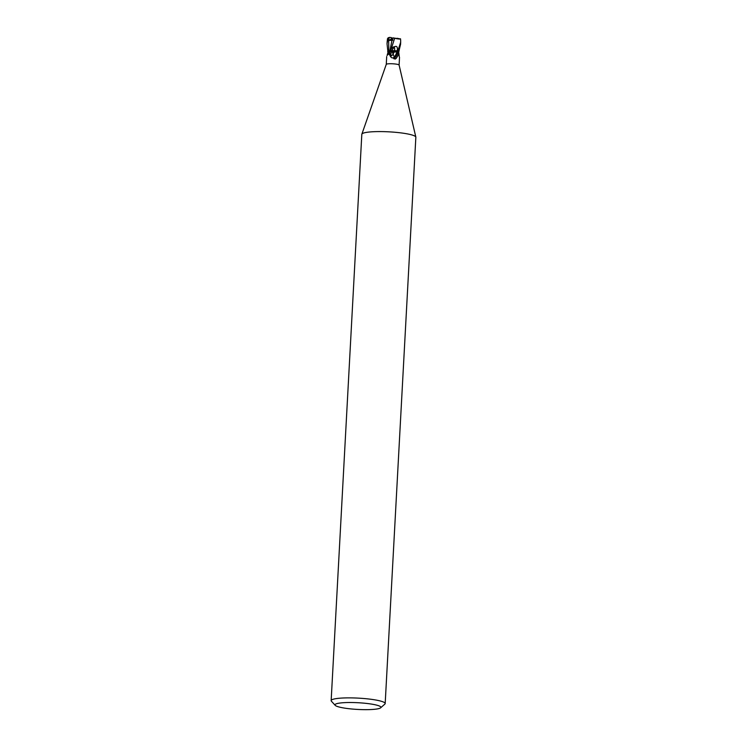 <?xml version="1.0" encoding="UTF-8"?>
<svg xmlns="http://www.w3.org/2000/svg" width="747" height="747" viewBox="0 0 747 747"><rect width="100%" height="100%" fill="white"/><g stroke="black" fill="none" stroke-linecap="round" stroke-linejoin="round"><path stroke-width="1.12" d="M389.476 37.359L388.104 40.459L391.129 39.227L392.679 40.011L391.129 39.227L392.735 39.087M388.104 40.459L391.979 40.291L389.869 51.029L387.665 51.674L390.644 50.889M394.64 38.284L390.616 50.787L397.871 50.88A6.695 0.98 3.1 0 1 398.87 51.095A6.695 0.98 3.1 0 0 397.871 50.88L394.491 50.665A5.799 0.85 3.1 0 1 397.283 50.824A6.424 0.943 3.1 0 1 398.627 51.104L399.281 56.791M389.738 51.506L388.188 51.636L387.086 55.474M388.645 40.301L388.851 51.599L387.665 51.655L389.859 51.151M386.264 64.382A6.424 0.943 3.1 0 1 386.274 64.345A6.424 0.943 3.1 0 1 395.957 64.093A6.424 0.943 3.1 0 1 399.094 65.036A6.424 0.943 3.1 0 1 399.094 65.082M396.265 58.303L395.312 59.05L393.781 58.696A6.984 2.988 -69.1 0 0 397.992 51.618L398.226 54.876L396.265 58.303M335.216 705.355L331.416 701.218A27.051 3.95 3.1 0 1 331.154 700.621L361.819 134.329A27.051 3.95 3.1 0 1 361.856 134.171A27.051 3.95 3.1 0 1 402.605 133.115A27.051 3.95 3.1 0 1 415.836 137.093A27.051 3.95 3.1 0 1 415.846 137.261L385.181 703.543A27.051 3.95 3.1 0 1 384.854 704.113L380.634 707.811A22.998 3.361 3.1 0 1 346.244 708.361A22.998 3.361 3.1 0 1 335.216 705.355A22.998 3.361 3.1 0 1 345.207 702.61A22.998 3.361 3.1 0 1 369.653 703.814A22.998 3.361 3.1 0 1 380.634 707.811M331.154 700.621A27.051 3.95 3.1 0 1 344.881 697.931A27.051 3.95 3.1 0 1 371.941 699.407A27.051 3.95 3.1 0 1 385.181 703.543M388.982 53.588A6.984 2.297 68.9 0 0 389.28 54.69M396.806 51.683A5.799 0.85 3.1 0 1 396.582 51.776A5.799 0.85 3.1 0 1 392.324 52.075L394.584 57.724M393.688 58.425L395.312 57.276M397.423 53.448L396.732 51.44L397.609 51.16M397.292 50.815C397.74 47.248 396.956 45.838 394.948 46.585C391.811 49.405 390.476 52.906 390.942 57.099C393.127 59.265 395.247 57.174 397.283 50.824L397.992 51.618M398.226 54.876A7.339 3.137 -69.1 0 1 395.312 59.05M389.887 51.151A7.358 3.147 -69.1 0 1 387.534 55.063M390.233 50.964A5.799 0.85 3.1 0 1 394.491 50.665C393.267 54.634 391.792 56.37 390.065 55.876C389.094 52.085 390.233 49.097 393.482 46.921C394.565 47.098 394.902 48.34 394.491 50.665M399.15 51.076L397.983 51.104M394.967 50.936L396.452 51.403L391.867 51.534L396.452 51.403L394.967 50.936M389.617 37.378L391.521 37.639L391.447 39.096M392.735 39.012L391.288 38.508M391.979 40.291L392.651 40.357L392.81 37.864L396.769 38.48M396.153 51.739L396.956 51.478M390.261 51.963L396.209 51.73M388.169 51.72A6.76 0.99 3.1 0 1 387.889 51.646L387.039 43.793L387.889 38.611L389.729 37.425M387.544 54.139A10.159 4.342 -69.1 0 0 388.87 51.599L387.665 51.655M397.087 38.265L400.439 38.947L400.644 39.908L400.672 42.262L397.871 50.88M394.5 38.256C398.282 39.059 400.299 39.246 400.532 38.797M390.672 50.777L389.869 51.029M392.745 37.845L394.78 38.312M388.393 37.583L387.469 38.779L387.133 42.682M398.048 50.899A6.76 0.99 3.1 0 1 398.926 51.095L400.56 44.362M390.195 54.914L389.598 52.439M386.694 56.595L386.274 64.363M386.274 64.345L361.856 134.171M399.524 57.286L399.103 65.054L415.836 137.093M394.948 46.585L393.482 46.921M390.942 57.099L390.065 55.876M388.477 53.84L387.198 55.325M387.049 43.793L387.17 41.524M400.551 44.521L400.672 42.262"/></g></svg>
